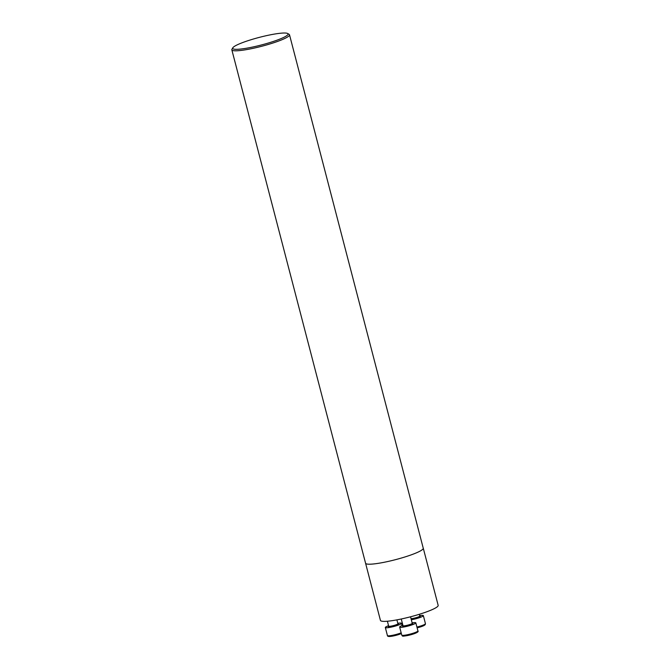 <?xml version="1.0" encoding="UTF-8"?>
<svg xmlns="http://www.w3.org/2000/svg" width="670" height="670" viewBox="0 0 670 670"><rect width="100%" height="100%" fill="white"/><g stroke="black" fill="none" stroke-linecap="round" stroke-linejoin="round"><path stroke-width="1" d="M287.665 33.5A28.609 3.936 165.4 0 1 275.571 40.686A28.609 3.936 165.4 0 1 245.974 48.315A28.609 3.936 165.4 0 1 232.825 47.779A28.609 3.936 165.4 0 1 259.391 37.361A28.609 3.936 165.4 0 1 287.665 33.5L289.097 34.321A29.798 4.095 165.4 0 1 289.515 34.798L423.247 548.202A29.798 4.095 165.4 0 1 410.233 555.212A29.798 4.095 165.4 0 1 381.155 562.85A29.798 4.095 165.4 0 1 365.569 563.227L380.443 620.403A29.823 4.095 -14.6 0 0 396.037 620.026A29.823 4.095 -14.6 0 0 425.132 612.38A29.823 4.095 -14.6 0 0 438.163 605.37L423.272 548.194A29.823 4.095 165.4 0 1 410.241 555.212A29.823 4.095 165.4 0 1 381.138 562.859A29.823 4.095 165.4 0 1 365.552 563.227A29.823 4.095 165.4 0 1 365.535 563.076M289.515 34.798A29.798 4.095 165.4 0 1 276.501 41.808A29.798 4.095 165.4 0 1 247.423 49.454A29.798 4.095 165.4 0 1 231.837 49.823A29.798 4.095 165.4 0 1 231.971 49.203L232.825 47.779M412.125 622.849A8.35 1.147 165.4 0 1 415.827 622.857A8.35 1.147 165.4 0 1 412.176 624.817A8.35 1.147 165.4 0 1 404.027 626.961A8.35 1.147 165.4 0 1 399.663 627.07A8.35 1.147 165.4 0 1 402.888 625.252M397.787 623.301A8.35 1.147 165.4 0 1 401.489 623.309A8.35 1.147 165.4 0 1 395.861 625.922A8.35 1.147 165.4 0 1 386.649 627.79A8.35 1.147 165.4 0 1 385.334 627.522A8.35 1.147 165.4 0 1 388.558 625.705M419.646 615.621A8.35 1.147 165.4 0 1 423.348 615.63A8.35 1.147 165.4 0 1 419.487 617.673A8.35 1.147 165.4 0 1 411.321 619.775M414.001 633.778A7.395 1.013 165.4 0 1 405.802 635.838A7.395 1.013 165.4 0 1 403.206 635.361M401.263 619.005L403.005 625.705A4.774 0.653 -14.6 0 0 405.501 625.646A4.774 0.653 -14.6 0 0 410.157 624.423A4.774 0.653 -14.6 0 0 412.243 623.301L412.151 623.485M412.335 623.469A5.251 0.72 165.4 0 1 410.526 624.875A5.251 0.72 165.4 0 1 404.546 626.358A5.251 0.72 165.4 0 1 403.005 625.906M414.269 632.849A8.35 1.147 -14.6 0 0 417.913 630.88C418.767 631.542 417.485 632.505 414.077 633.761C399.153 637.698 403.298 635.738 401.749 635.093A8.35 1.147 -14.6 0 0 406.121 634.993A8.35 1.147 -14.6 0 0 414.269 632.849M401.355 633.577A7.395 1.013 165.4 0 1 389.747 636.458M387.394 621.232L388.675 626.157A4.774 0.653 -14.6 0 0 389.429 626.316A4.774 0.653 -14.6 0 0 394.697 625.244A4.774 0.653 -14.6 0 0 397.913 623.753L397.812 623.938M397.838 623.921A5.251 0.72 165.4 0 1 396.054 625.378A5.251 0.72 165.4 0 1 389.161 626.911A5.251 0.72 165.4 0 1 388.818 626.266M385.334 627.522L387.419 635.545A8.35 1.147 -14.6 0 0 388.742 635.822A8.35 1.147 -14.6 0 0 401.163 632.84M424.303 624.599A7.395 1.013 165.4 0 1 417.125 627.849M411.028 618.636A4.774 0.653 -14.6 0 0 416.305 617.639A4.774 0.653 -14.6 0 0 419.772 616.073L419.671 616.258M419.696 616.241A5.251 0.72 165.4 0 1 418.03 617.656A5.251 0.72 165.4 0 1 411.179 619.222M416.916 627.061A8.35 1.147 -14.6 0 0 425.442 623.661L423.348 615.63M231.837 49.823L365.569 563.227M410.543 616.794L412.243 623.301M399.663 627.07L401.749 635.093M415.827 622.857L417.913 630.88M396.9 619.876L397.913 623.753M401.489 623.309L402.075 625.562M401.364 633.594L389.546 636.5C388.072 636.483 387.369 636.165 387.419 635.545M419.303 614.298L419.772 616.073M417.125 627.857L423.867 625.621L425.199 624.691L425.442 623.661"/></g></svg>
